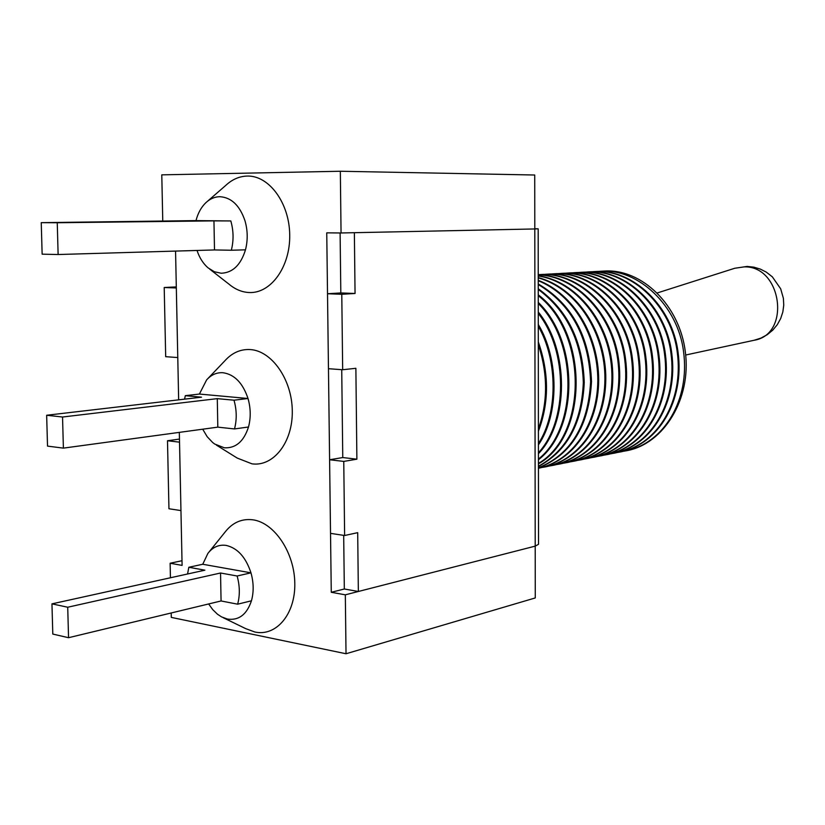 <?xml version="1.0" encoding="UTF-8"?>
<svg xmlns="http://www.w3.org/2000/svg" width="825" height="825" viewBox="0 0 825 825"><rect width="100%" height="100%" fill="white"/><g stroke="black" fill="none" stroke-linecap="round" stroke-linejoin="round"><path stroke-width="1.24" d="M171.188 612.975L171.291 617.389L346.026 653.751L345.324 594.825L331.268 592.288L326.752 232.846L341.055 232.97L340.333 171.249L534.724 175.013L534.796 228.958L538.178 228.824L534.796 228.7M341.055 232.97L534.796 228.958L354.368 232.691L355.049 293.483L341.777 294.288L327.515 293.741L328.453 368.703L342.674 369.744L341.777 294.288M340.333 171.249L161.782 174.848L162.773 221.234M175.56 251.078L178.654 399.836M179.324 432.372L182.098 565.393L170.125 563.238L182.005 560.722M170.125 563.238L170.435 577.768M346.026 653.751L535.27 597.939L534.796 228.958M345.324 594.825L535.198 546.14L538.529 544.283L538.178 228.824M331.268 592.288L344.324 588.998L358.349 591.484L535.198 546.14M538.405 431.197C549.223 402.744 549.192 372.983 538.302 341.921M538.395 428.887C547.955 401.992 547.924 373.931 538.312 344.706M538.416 444.871C559.154 415.037 559.319 358.988 538.282 324.462M538.416 443.499C557.906 414.047 558.071 360.205 538.292 326.298M538.426 453.698C569.033 422.214 569.353 350.13 538.271 311.994M538.426 452.77C567.817 421.348 568.105 351.192 538.271 313.376M538.436 459.742C578.738 429.052 579.325 341.725 538.261 302.404M538.436 459.102C577.541 428.196 578.088 342.777 538.261 303.476M538.436 463.856C588.235 436.074 589.194 333.187 538.251 294.803M538.436 463.433C587.06 435.177 587.977 334.28 538.251 295.659M538.436 466.486C567.095 451.172 582.368 423.173 584.244 382.511C582.852 341.241 567.528 309.983 538.251 288.75M538.436 466.228C566.558 450.677 581.522 422.812 583.327 382.625C581.986 341.859 566.961 310.788 538.251 289.431M538.447 467.899C571.312 454.833 589.009 426.071 591.515 381.593C589.7 336.363 571.942 303.817 538.24 283.965M538.447 467.785C570.797 454.4 588.194 425.71 590.607 381.707C588.854 336.971 571.395 304.569 538.24 284.501M538.24 280.696C573.303 294.958 597.836 335.93 597.816 380.81C597.279 425.329 572.137 460.989 538.447 468.27L539.344 468.095C573.2 460.783 598.393 424.844 598.713 380.088C598.548 335.074 573.53 294.061 538.24 280.294M545.655 466.837L546.552 466.661C581.584 459.102 607.2 420.905 605.746 374.323C604.075 328.267 575.035 287.193 538.23 277.592M542.489 467.373L545.665 466.837C580.542 459.308 606.107 421.4 604.88 375.035C603.405 329.103 574.881 288.018 538.24 277.881M549.667 465.95L553.688 465.238C589.896 457.473 615.883 416.873 612.521 368.62C609.314 321.626 575.922 280.861 538.23 275.787M552.802 465.413C588.864 457.669 614.8 417.388 611.686 369.332C608.675 322.451 575.85 281.624 538.23 275.973M556.762 464.537L560.742 463.836C598.146 455.885 624.463 412.706 619.018 362.928C614.233 315.088 576.17 275.107 538.23 274.838M559.866 464.011C597.125 456.081 623.401 413.243 618.224 363.639C613.635 315.903 576.17 275.787 538.23 274.911M563.784 463.145L567.724 462.443C605.89 454.389 632.383 409.52 625.515 358.957C619.596 310.633 578.603 271.631 540.695 274.529L540.189 274.55M566.857 462.619C605.034 454.565 631.527 409.664 624.659 359.061C618.74 310.705 577.727 271.683 539.808 274.57L538.23 274.673M570.735 461.763L574.633 461.072C612.717 453.038 639.158 408.396 632.332 358.091C626.453 310.045 585.585 271.26 547.759 274.137L547.264 274.168M573.777 461.237C611.872 453.203 638.313 408.53 631.486 358.205C625.608 310.118 584.708 271.312 546.882 274.189L543.727 274.436M577.613 460.391L581.47 459.711C619.472 451.688 645.862 407.272 639.076 357.246C633.239 309.457 592.484 270.889 554.761 273.756L554.256 273.787M580.625 459.876C618.637 451.853 645.026 407.406 638.241 357.349C632.393 309.53 591.628 270.93 553.884 273.807L550.77 274.044M584.42 459.04L588.235 458.36C626.154 450.357 652.493 406.158 645.748 356.41C639.952 308.87 599.321 270.517 561.681 273.374L561.186 273.405M587.4 458.525C625.329 450.522 651.667 406.302 644.923 356.513C639.117 308.942 598.476 270.559 560.814 273.426L557.731 273.663M591.154 457.7L594.928 457.029C632.775 449.048 659.062 405.065 652.358 355.575C646.583 308.292 606.086 270.157 568.528 273.003L568.043 273.023M594.103 457.194C631.95 449.213 658.247 405.199 651.533 355.678C645.758 308.364 605.241 270.198 567.672 273.044L564.62 273.281M597.816 456.38L601.559 455.709C639.323 447.748 665.548 403.982 658.886 354.76C653.153 307.725 612.779 269.796 575.303 272.632L574.819 272.652M600.734 455.874C638.509 447.903 664.744 404.116 658.072 354.853C652.338 307.797 611.944 269.837 574.458 272.673L571.436 272.91M604.416 455.07L608.118 454.4C645.8 446.459 671.973 402.909 665.352 353.946C659.649 307.168 619.4 269.435 582.017 272.26L581.532 272.291M607.303 454.565C644.985 446.614 671.179 403.043 664.548 354.049C658.845 307.23 618.575 269.476 581.182 272.312L578.181 272.539M610.943 453.771L614.604 453.111C652.204 445.18 678.336 401.847 671.746 353.141C666.084 306.611 625.948 269.084 588.658 271.899L588.184 271.92M613.8 453.276C651.41 445.335 677.542 401.971 670.952 353.234C665.28 306.673 625.133 269.125 587.833 271.941L584.863 272.168M617.409 452.482L621.029 451.832C658.546 443.922 684.626 400.795 678.067 352.347C672.447 306.054 632.435 268.733 595.227 271.538L594.753 271.569M620.235 451.997C657.762 444.077 683.842 400.919 677.284 352.44C671.653 306.127 631.62 268.775 594.413 271.58L591.473 271.807M626.722 450.698L626.835 450.677C663.877 443.809 691.505 398.918 685.358 352.038C679.656 305.106 641.747 268.496 604.158 271.043L600.858 271.229M623.803 451.213L626.598 450.728C664.042 442.829 690.071 399.877 683.554 351.656C677.954 305.58 638.055 268.424 600.92 271.229L598.022 271.446M538.364 399.156L538.343 377.86M177.767 357.565L176.323 287.977L164.206 287.512L165.691 356.678L177.767 357.565M164.206 287.512L176.303 286.904M167.496 440.746L168.95 508.757L180.953 510.582L179.53 442.159L167.496 440.746L179.468 439.065M342.674 369.744L355.874 368.301L356.885 459.185L343.757 461.412L344.623 535.507L357.699 532.661L358.349 591.484M327.515 293.741L340.818 292.947L340.106 232.959M344.324 588.998L343.685 535.363M341.725 369.683L342.767 457.555L329.598 459.752L330.526 533.363L344.623 535.507M329.598 459.752L343.757 461.412M342.767 457.555L356.885 459.185M340.818 292.947L355.049 293.483M46.654 415.253L47.52 446.108L63.391 448.13L62.545 417.017L46.654 415.253L201.506 397.176L185.326 395.67L199.403 394.051L206.621 379.902C211.293 374.725 216.748 372.333 222.977 372.725C234.465 374.406 242.808 383.006 248.016 398.506C250.769 408.272 250.934 417.77 248.5 426.999C243.818 441.457 235.764 448.387 224.359 447.8L214.727 444.056L212.695 442.54L207.168 436.693L202.703 429.196M208.003 378.448L224.905 360.752C232.072 352.822 240.457 349.088 250.078 349.552C271.765 350.666 292.009 379.531 292.287 410.829C292.896 442.148 273.56 466.857 252.007 463.846L237.198 458.061L216.418 445.118M184.553 399.156L185.326 395.67M63.391 448.13L217.81 427.144L217.284 398.64L234.001 400.197C236.775 410.056 236.94 419.636 234.506 428.938L248.5 426.999M217.81 427.144L234.506 428.938M199.403 394.051L248.016 398.506L234.001 400.197M62.545 417.017L217.284 398.64M41.25 222.657L42.137 254.172L58.121 254.523L57.255 222.74L41.25 222.657L195.999 220.605C197.959 213.097 201.259 207.116 205.889 202.672C210.055 198.794 214.686 196.804 219.749 196.701C231.33 197.392 239.735 205.415 244.984 220.77C247.768 230.495 247.933 240.188 245.479 249.831C240.766 265.011 232.66 272.807 221.152 273.23L214.397 271.765L208.086 267.867C203.187 263.649 199.495 257.843 197.02 250.449M207.436 201.321L225.813 185.357C232.217 179.396 239.333 176.303 247.16 176.065C269.012 175.302 289.431 202.981 289.719 234.908C290.338 266.826 270.847 293.721 249.119 292.524C241.952 292.184 235.269 289.41 229.061 284.223L209.725 269.146M58.121 254.523L214.5 249.944L213.953 220.883L230.814 220.945C233.609 230.752 233.784 240.518 231.33 250.243L245.479 249.831M214.5 249.944L231.33 250.243M195.999 220.605L230.814 220.945M57.255 222.74L213.953 220.883M51.954 603.859L52.8 634.074L68.547 637.704L67.722 607.231L51.954 603.859L204.889 570.178L188.832 567.27L202.754 564.259L207.869 553.441C212.788 547.068 218.883 544.397 226.153 545.408C237.548 548.058 245.819 557.205 250.975 572.839C253.718 582.646 253.873 591.968 251.45 600.796C246.809 614.553 238.827 620.648 227.504 619.08L221.533 616.894L217.449 614.202L212.737 609.644L208.642 603.952M209.055 551.966L224.833 532.373C232.351 522.607 241.725 518.43 252.945 519.822C274.457 522.741 294.535 552.719 294.803 583.409C295.402 614.161 276.22 636.756 254.843 632.002L245.654 628.619L223.224 617.708M187.564 573.994L188.832 567.27M68.547 637.704L221.069 600.961L220.543 573.004L237.126 575.994C239.869 585.894 240.044 595.289 237.631 604.189L251.45 600.796M221.069 600.961L237.631 604.189M202.754 564.259L250.975 572.839L237.126 575.994M67.722 607.231L220.543 573.004M754.225 340.24C791.144 334.424 781.873 265.609 744.15 266.877L734.776 268.259L747.172 266.423L753.885 267.166L760.32 269.094L766.27 272.106L772.334 276.829L780.687 288.822L783.389 298.32L783.75 305.147L782.842 311.963L780.677 318.553L777.284 324.689L772.778 330.124L767.291 334.641L761.021 338.064L754.225 340.24L685.688 355.018M540.633 274.529L539.736 274.581M547.697 274.137L546.82 274.189M554.689 273.756L553.822 273.807M561.608 273.374L560.752 273.426M568.466 273.003L567.61 273.054M575.242 272.632L574.396 272.683M581.955 272.26L581.12 272.312M588.586 271.899L587.761 271.951M595.165 271.538L594.351 271.59M657.391 292.916L734.776 268.259"/></g></svg>
